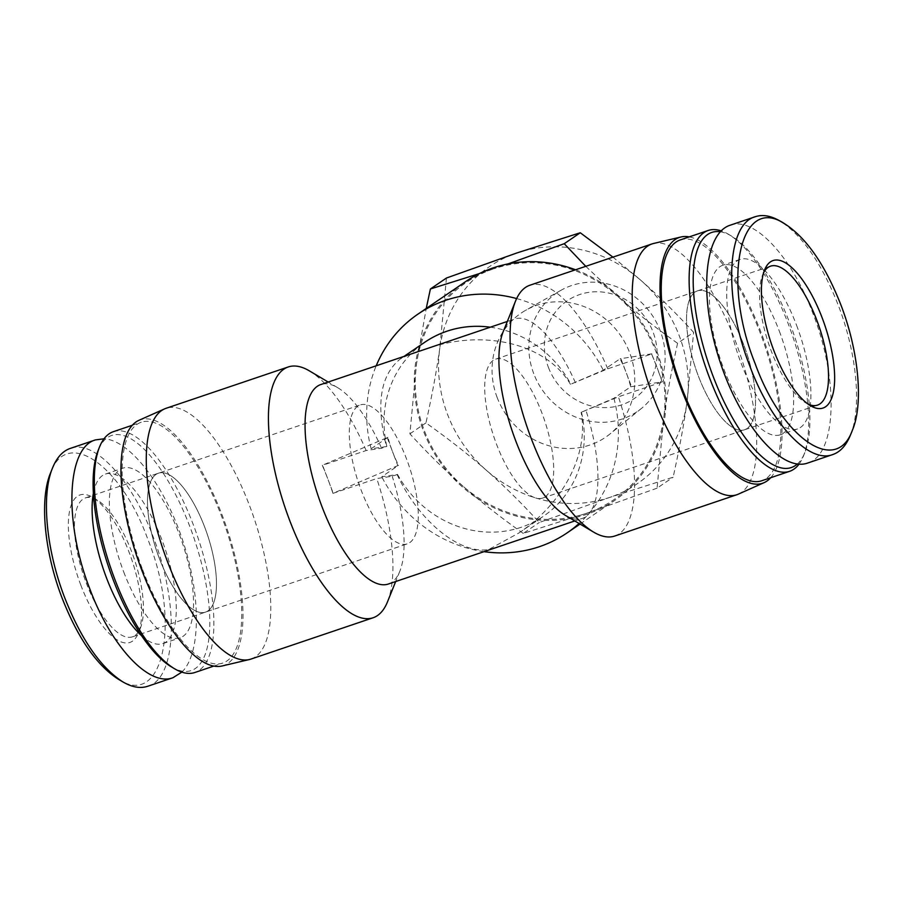 <?xml version="1.0" encoding="UTF-8"?>
<svg xmlns="http://www.w3.org/2000/svg" width="903" height="903" viewBox="0 0 903 903"><rect width="100%" height="100%" fill="white"/><g stroke="black" fill="none" stroke-linecap="round" stroke-linejoin="round"><path stroke-width="0.68" stroke-dasharray="4.51 3.39" d="M533.729 373.639A71.687 66.438 55.7 0 1 560.955 290.303A71.687 66.438 55.7 0 1 651.876 314.786A71.687 66.438 55.7 0 1 641.502 408.382A71.687 66.438 55.7 0 1 533.729 373.639M548.414 367.386A59.271 54.936 -124.3 0 0 645.024 388.617A59.271 54.936 -124.3 0 0 608.735 293.069A59.271 54.936 -124.3 0 0 548.414 367.386M497.169 397.546A75.062 69.576 55.7 0 1 525.67 310.293A75.062 69.576 55.7 0 1 620.892 335.927A75.062 69.576 55.7 0 1 610.033 433.937A75.062 69.576 55.7 0 1 497.169 397.546M677.577 343.298C671.505 370.614 666.877 395.593 663.694 418.213A131.33 121.736 -124.3 0 0 617.268 295.981C634.956 311.546 655.059 327.326 677.577 343.298L693.617 332.349C675.975 313.048 658.298 295.631 640.577 280.077A131.33 121.736 55.7 0 1 687.002 402.298A131.33 121.736 55.7 0 1 609.841 497.361A131.33 121.736 55.7 0 1 486.254 470.203A131.33 121.736 55.7 0 1 439.817 347.982C436.634 370.602 432.006 395.57 425.945 422.897C448.452 438.869 468.555 454.638 486.254 470.203C503.976 485.758 521.652 503.185 539.294 522.487L609.841 497.361L673.13 477.213C679.191 449.897 683.819 424.918 687.002 402.298L693.617 332.349M657.079 488.162L586.532 513.276A131.33 121.736 -124.3 0 0 663.694 418.213L657.079 488.162L673.13 477.213M523.243 533.425C500.736 517.453 480.633 501.684 462.934 486.119A131.33 121.736 -124.3 0 0 586.532 513.276L523.243 533.425L539.294 522.487M462.934 486.119C445.213 470.565 427.537 453.137 409.894 433.835L416.509 363.886A131.33 121.736 -124.3 0 0 462.934 486.119M479.369 273.598L493.67 268.823A131.33 121.736 -124.3 0 0 416.509 363.886L426.227 308.476M585.776 266.329L617.268 295.981A131.33 121.736 -124.3 0 0 493.67 268.823L507.96 263.936M446.432 278.034L439.817 347.982A131.33 121.736 55.7 0 1 516.99 252.919A131.33 121.736 55.7 0 1 640.577 280.077L612.945 257.141M409.894 433.835L425.945 422.897M545.141 496.842A73.335 26.639 71.3 0 0 543.222 416.554A73.335 26.639 71.3 0 0 495.713 359.123A73.335 26.639 71.3 0 0 493.975 437.131A73.335 26.639 71.3 0 0 542.714 498.061A73.335 26.639 71.3 0 0 545.141 496.842M746.95 428.586A73.335 26.639 -108.7 0 1 744.512 429.805A73.335 26.639 -108.7 0 1 695.784 368.864A73.335 26.639 -108.7 0 1 697.522 290.856A73.335 26.639 -108.7 0 1 745.031 348.298A73.335 26.639 -108.7 0 1 746.95 428.586M409.714 542.647A73.335 26.639 71.3 0 0 407.806 462.359A73.335 26.639 71.3 0 0 360.286 404.928A73.335 26.639 71.3 0 0 358.547 482.936A73.335 26.639 71.3 0 0 407.287 543.866A73.335 26.639 71.3 0 0 409.714 542.647M207.904 610.913A73.335 26.639 71.3 0 0 205.997 530.625A73.335 26.639 71.3 0 0 158.476 473.183A73.335 26.639 71.3 0 0 156.75 551.191A73.335 26.639 71.3 0 0 205.478 612.132A73.335 26.639 71.3 0 0 207.904 610.913M387.173 437.56L392.489 451.568A132.38 122.706 55.7 0 1 387.929 437.312L322.585 465.18L327.902 479.188A132.38 48.085 -108.7 0 1 332.959 493.365L398.562 465.305A132.38 122.706 55.7 0 1 392.489 451.568L397.805 465.564M387.929 437.312L371.133 448.757L386.507 446.567L381.563 448.238L366.133 450.541L322.315 465.361A132.38 48.085 -108.7 0 1 327.902 479.188L333.218 493.185M651.582 353.999L657.17 367.814A132.38 48.085 71.3 0 0 651.582 353.999L607.775 368.808L570.47 384.339L603.294 370.23L620.079 358.784A132.38 122.706 55.7 0 1 626.163 372.521A132.38 122.706 55.7 0 1 630.723 386.789L613.927 398.234L581.114 412.344L618.408 396.812L662.215 381.992A132.38 48.085 71.3 0 0 657.17 367.814L662.215 381.992M651.853 353.807L620.079 358.784M630.723 386.789L662.486 381.811M620.835 358.525L631.479 386.529M332.959 493.365L376.765 478.545L392.207 476.242L397.139 474.572L381.777 476.761L398.562 465.305M250.955 659.077A132.38 48.085 71.3 0 0 254.082 518.266A132.38 48.085 71.3 0 0 166.118 408.28M366.133 450.541A132.38 48.085 71.3 0 0 309.379 370.873M387.5 601.827A132.38 48.085 71.3 0 0 376.765 478.545M381.563 448.238A105.301 38.253 71.3 0 0 337.632 387.647A105.301 38.253 71.3 0 0 320.836 384.531M388.324 584.027A105.301 38.253 71.3 0 0 399.781 571.362A105.301 38.253 71.3 0 0 392.207 476.242M397.139 474.572C418.665 520.952 459.909 554.69 488.726 549.498L519.033 532.894C563.506 503.016 589.027 453.453 581.114 412.344M575.414 382.669A105.301 38.253 71.3 0 0 514.676 318.962A105.301 38.253 71.3 0 0 503.219 331.638M565.357 515.353A105.301 38.253 71.3 0 0 582.164 518.469A105.301 38.253 71.3 0 0 586.047 410.673M570.47 384.339C546.687 344.009 484.539 328.5 427.142 348.569M408.37 354.913L400.334 358.92C380.298 375.185 375.682 404.397 386.507 446.567M613.927 398.234A132.38 122.706 55.7 0 1 579.083 523.492M484.042 551.654A132.38 122.706 55.7 0 1 381.777 476.761M581.442 412.118A105.301 97.603 55.7 0 1 543.493 516.211A105.301 97.603 55.7 0 1 397.478 474.335M386.834 446.342A105.301 97.603 55.7 0 1 424.794 342.237M490.306 327.202A105.301 97.603 55.7 0 1 570.809 384.114M371.133 448.757A132.38 122.706 55.7 0 1 376.201 365.794M516.629 298.566A132.38 122.706 55.7 0 1 603.294 370.23M575.561 269.783A132.38 122.706 55.7 0 1 656.933 351.527A132.38 122.706 55.7 0 1 614.706 500.409A132.38 122.706 55.7 0 1 438.734 460.203A132.38 122.706 55.7 0 1 465.496 281.691M222.003 666.008A129.75 47.137 71.3 0 0 226.63 527.555A129.75 47.137 71.3 0 0 138.904 420.335M607.775 368.808A132.38 48.085 71.3 0 0 529.903 285.224M614.74 536.032A132.38 48.085 71.3 0 0 618.408 396.812M738.406 494.122A132.38 48.085 71.3 0 0 740.02 353.908A132.38 48.085 71.3 0 0 653.625 243.46M770.699 477.721A129.75 47.137 71.3 0 0 765.665 345.228A129.75 47.137 71.3 0 0 689.237 236.891M850.4 435.178C861.959 407.975 856.868 353.344 838.345 305.406C821.865 263.642 802.519 235.57 780.271 221.179M730.087 225.242C753.96 216.077 791.739 256.441 813.118 313.939C839.248 380.603 836.46 455.225 807.542 463.081M808.129 404.138A73.335 26.639 -108.7 0 1 805.837 402.93A73.335 26.639 -108.7 0 1 768.803 344.167A73.335 26.639 -108.7 0 1 762.561 274.986A73.335 26.639 -108.7 0 1 763.656 272.638M743.756 344.822A73.335 26.639 71.3 0 0 697.522 290.856A73.335 26.639 71.3 0 0 695.784 368.864A73.335 26.639 71.3 0 0 744.512 429.805A73.335 26.639 71.3 0 0 743.756 344.822M720.267 231.778A124.106 45.082 -108.7 0 1 731.588 236.112A124.106 45.082 -108.7 0 1 790.023 323.759A124.106 45.082 -108.7 0 1 804.821 452.629A124.106 45.082 -108.7 0 1 797.304 464.04M798.974 464.198A127.12 46.177 71.3 0 0 803.456 456.015A127.12 46.177 71.3 0 0 788.308 324.019A127.12 46.177 71.3 0 0 728.45 234.249A127.12 46.177 71.3 0 0 721.17 230.852M779.3 331.074A89.51 32.519 -108.7 0 1 780.237 434.794A89.51 32.519 -108.7 0 1 720.752 360.421A89.51 32.519 -108.7 0 1 722.874 265.211A89.51 32.519 -108.7 0 1 779.3 331.074M680.286 239.916A127.12 46.177 -108.7 0 1 760.428 333.444A127.12 46.177 -108.7 0 1 761.748 480.746M796.559 325.238A89.51 32.519 -108.7 0 1 797.496 428.959A89.51 32.519 -108.7 0 1 738.011 354.586A89.51 32.519 -108.7 0 1 740.133 259.375A89.51 32.519 -108.7 0 1 796.559 325.238M71.281 448.08C95.108 440.133 132.301 480.486 153.262 537.127C179.516 603.701 176.706 678.774 147.686 686.28M118.022 679.022C163.353 709.679 181.458 622.381 147.878 539.43C121.047 464.887 66.664 426.961 50.557 472.901M80.841 585.167A77.85 28.275 -108.7 0 1 92.445 497.26A77.85 28.275 -108.7 0 1 131.759 559.646A77.85 28.275 -108.7 0 1 138.385 633.082A77.85 28.275 -108.7 0 1 80.841 585.167M181.83 672.137C200.94 653.67 201.29 595.912 182.62 540.22C164.12 484.459 129.705 440.054 104.026 438.79M86.225 582.864A73.335 26.639 71.3 0 0 132.459 636.829A73.335 26.639 71.3 0 0 140.439 628.003A73.335 26.639 71.3 0 0 134.197 558.822A73.335 26.639 71.3 0 0 97.163 500.059A73.335 26.639 71.3 0 0 85.458 497.892A73.335 26.639 71.3 0 0 86.225 582.864M159.244 558.167A73.335 26.639 -108.7 0 1 158.476 473.183A73.335 26.639 -108.7 0 1 207.216 534.124A73.335 26.639 -108.7 0 1 205.478 612.132A73.335 26.639 -108.7 0 1 159.244 558.167M171.412 666.877A124.106 45.082 71.3 0 0 194.145 538.538A124.106 45.082 71.3 0 0 98.179 450.36M113.372 431.679A127.12 46.177 -108.7 0 1 197.836 537.296A127.12 46.177 -108.7 0 1 194.834 672.509M123.7 571.915A89.51 32.519 71.3 0 0 180.126 637.778A89.51 32.519 71.3 0 0 182.248 542.568A89.51 32.519 71.3 0 0 122.763 468.194A89.51 32.519 71.3 0 0 123.7 571.915M142.572 569.545A127.12 46.177 71.3 0 0 222.714 663.073A127.12 46.177 71.3 0 0 225.716 527.86A127.12 46.177 71.3 0 0 141.252 422.243A127.12 46.177 71.3 0 0 142.572 569.545M141.545 635.689A89.51 32.519 71.3 0 0 162.867 643.613A89.51 32.519 71.3 0 0 164.978 548.403A89.51 32.519 71.3 0 0 105.504 474.041A89.51 32.519 71.3 0 0 93.381 493.275M560.955 290.303L525.67 310.293M641.502 408.382L610.033 433.937M542.714 498.061L817.542 405.097M495.713 359.123L770.541 266.159M132.459 636.829L407.287 543.866M85.458 497.892L360.286 404.928M337.632 387.647L328.195 382.037M399.781 571.362L395.672 581.543M574.805 520.952L582.164 518.469M507.328 321.445L514.676 318.962M519.033 532.894L543.493 516.211M400.334 358.92L404.081 356.369M580.042 524.056L614.706 500.409M805.837 402.93L810.544 405.729M762.561 274.986L764.615 269.907M731.588 236.112L728.45 234.249M804.821 452.629L803.456 456.015M740.133 259.375L722.874 265.211M797.496 428.959L780.237 434.794M97.163 500.059L92.445 497.26M140.439 628.003L138.385 633.082M213.763 666.098L222.714 663.073M132.301 425.268L141.252 422.243M162.867 643.613L180.126 637.778M105.504 474.041L122.763 468.194"/><path stroke-width="1.35" d="M426.227 308.476L430.392 288.983L479.369 273.598M507.96 263.936L564.228 243.708L585.776 266.329M612.945 257.141L580.268 232.76L516.99 252.919L446.432 278.034L430.392 288.983M564.228 243.708L580.268 232.76M328.195 382.037L309.379 370.873A132.38 48.085 71.3 0 0 288.26 366.957L166.118 408.28A132.38 48.085 71.3 0 0 164.583 408.878A132.38 48.085 71.3 0 0 167.495 561.677A132.38 48.085 71.3 0 0 249.375 659.529A132.38 48.085 71.3 0 0 250.955 659.077L373.097 617.765A132.38 48.085 71.3 0 0 387.5 601.827L395.672 581.543M288.26 366.957A132.38 48.085 71.3 0 0 289.649 520.354A132.38 48.085 71.3 0 0 373.097 617.765M507.328 321.445L320.836 384.531A105.301 38.253 71.3 0 0 318.341 496.537A105.301 38.253 71.3 0 0 388.324 584.027L574.805 520.952M689.237 236.891A129.75 47.137 71.3 0 0 680.997 236.981L653.625 243.46A132.38 48.085 71.3 0 0 652.045 243.912L529.903 285.224A132.38 48.085 71.3 0 0 515.5 301.162L503.219 331.638A105.301 38.253 71.3 0 0 512.182 430.968A105.301 38.253 71.3 0 0 565.357 515.353L593.621 532.115A132.38 48.085 71.3 0 0 614.74 536.032L736.882 494.72A132.38 48.085 71.3 0 0 738.406 494.122L764.096 482.654A129.75 47.137 71.3 0 0 770.699 477.721M579.083 523.492A132.38 122.706 55.7 0 1 567.14 532.86A132.38 122.706 55.7 0 1 484.042 551.654M404.081 356.369L424.794 342.237A105.301 97.603 55.7 0 1 490.306 327.202M376.201 365.794A132.38 122.706 55.7 0 1 417.931 314.142A132.38 122.706 55.7 0 1 516.629 298.566M417.931 314.142L465.496 281.691A132.38 122.706 55.7 0 1 575.561 269.783M164.583 408.878L138.904 420.335A129.75 47.137 71.3 0 0 141.76 570.098A129.75 47.137 71.3 0 0 222.003 666.008L249.375 659.529M515.5 301.162A132.38 48.085 71.3 0 0 531.28 438.621A132.38 48.085 71.3 0 0 593.621 532.115M652.045 243.912A132.38 48.085 71.3 0 0 653.433 397.309A132.38 48.085 71.3 0 0 736.882 494.72M680.997 236.981A129.75 47.137 71.3 0 0 680.794 387.771A129.75 47.137 71.3 0 0 764.096 482.654M784.978 223.978L780.271 221.179C771.072 215.761 762.753 214.271 755.314 216.709C726.272 224.181 723.506 299.311 749.738 365.85C771.015 423.394 808.986 463.973 832.769 454.548C840.321 451.94 846.19 445.484 850.4 435.178L852.443 430.099C836.336 475.971 781.953 438.136 755.122 363.548C721.542 280.619 739.636 193.276 784.978 223.978C806.526 237.963 825.173 264.974 840.93 305.011C858.663 350.883 863.663 403.618 852.443 430.099M822.159 317.822A77.85 28.275 71.3 0 0 764.615 269.907A77.85 28.275 71.3 0 0 771.241 343.343A77.85 28.275 71.3 0 0 810.544 405.729A77.85 28.275 71.3 0 0 822.159 317.822M832.769 454.548L807.553 463.081C781.422 472.427 740.234 424.444 719.714 360.748C698.798 297.189 703.663 233.651 730.087 225.242L755.303 216.72M763.656 272.638A73.335 26.639 -108.7 0 1 770.541 266.159A73.335 26.639 -108.7 0 1 816.775 320.125A73.335 26.639 -108.7 0 1 817.542 405.097A73.335 26.639 -108.7 0 1 808.129 404.138M797.304 464.04A124.106 45.082 -108.7 0 1 708.212 362.543A124.106 45.082 -108.7 0 1 720.267 231.778M721.17 230.852A127.12 46.177 71.3 0 0 708.166 230.491A127.12 46.177 71.3 0 0 705.164 365.692A127.12 46.177 71.3 0 0 789.628 471.321A127.12 46.177 71.3 0 0 798.974 464.198M789.628 471.321L761.748 480.746A127.12 46.177 -108.7 0 1 677.273 375.129A127.12 46.177 -108.7 0 1 680.286 239.916L708.166 230.491M104.026 438.79L95.458 439.908C66.54 447.764 63.752 522.385 89.882 589.049C111.25 646.548 149.04 686.923 172.902 677.747L147.686 686.28C140.258 688.729 131.94 687.239 122.74 681.821C100.493 667.43 81.135 639.358 64.655 597.583C46.132 549.656 41.041 494.991 52.6 467.822C56.799 457.516 62.679 451.048 70.231 448.419L71.281 448.08M52.6 467.822L50.557 472.901C39.337 499.348 44.326 552.117 62.07 597.978C77.827 638.026 96.486 665.037 118.022 679.022L122.74 681.821M172.902 677.747L181.83 672.137M99.533 446.974L98.179 450.36A124.106 45.082 71.3 0 0 112.977 579.229A124.106 45.082 71.3 0 0 171.412 666.877L174.55 668.739A127.12 46.177 -108.7 0 1 114.692 578.97A127.12 46.177 -108.7 0 1 99.533 446.974A127.12 46.177 -108.7 0 1 113.372 431.679L132.301 425.268M213.763 666.098L194.834 672.509A127.12 46.177 -108.7 0 1 174.55 668.739M93.381 493.275A89.51 32.519 71.3 0 0 106.441 577.751A89.51 32.519 71.3 0 0 141.545 635.689M567.14 532.86L580.042 524.056M95.447 439.908L70.22 448.441"/></g></svg>
